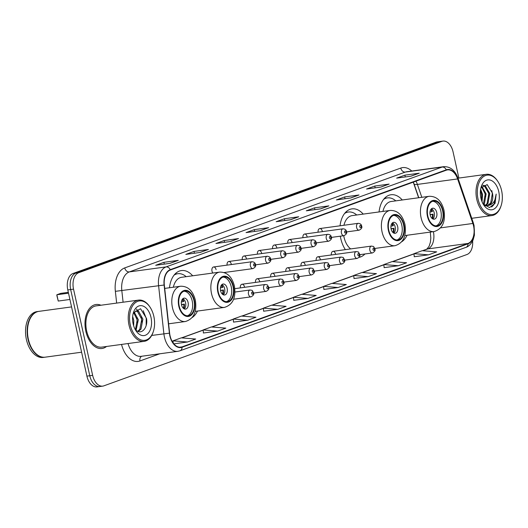 <?xml version="1.0" encoding="UTF-8"?>
<svg xmlns="http://www.w3.org/2000/svg" width="528" height="528" viewBox="0 0 528 528"><rect width="100%" height="100%" fill="white"/><g stroke="black" fill="none" stroke-linecap="round" stroke-linejoin="round"><path stroke-width="0.79" d="M192.674 275.788A24.506 15.22 82.2 0 0 181.408 270.56A24.506 15.22 82.2 0 0 169.481 287.753M363.218 214.104A24.506 15.22 82.2 0 0 351.945 208.877A24.506 15.22 82.2 0 0 340.052 225.799M340.316 236.181A24.506 15.22 82.2 0 0 340.745 238.405A24.506 15.22 82.2 0 0 345.352 249.638M402.263 199.98A24.506 15.22 82.2 0 0 390.991 194.753A24.506 15.22 82.2 0 0 379.064 211.946M322.298 231.257A3.465 2.152 82.2 0 0 319.777 228.565A3.465 2.152 82.2 0 0 318.1 232.208M307.124 236.742A3.465 2.152 82.2 0 0 304.603 234.049A3.465 2.152 82.2 0 0 302.927 237.699M291.958 242.227A3.465 2.152 82.2 0 0 289.436 239.534A3.465 2.152 82.2 0 0 287.76 243.184M276.784 247.718A3.465 2.152 82.2 0 0 274.263 245.025A3.465 2.152 82.2 0 0 272.587 248.668M261.617 253.202A3.465 2.152 82.2 0 0 259.096 250.51A3.465 2.152 82.2 0 0 257.42 254.159M246.444 258.694A3.465 2.152 82.2 0 0 243.923 256.001A3.465 2.152 82.2 0 0 242.246 259.644M231.277 264.178A3.465 2.152 82.2 0 0 228.756 261.485A3.465 2.152 82.2 0 0 227.08 265.135M216.104 269.663A3.465 2.152 82.2 0 0 213.583 266.97A3.465 2.152 82.2 0 0 211.999 271.154A3.465 2.152 82.2 0 0 212.87 273.035M320.364 259.505A3.465 2.152 82.2 0 0 317.843 256.806A3.465 2.152 82.2 0 0 316.166 260.456M305.197 264.99A3.465 2.152 82.2 0 0 302.676 262.297A3.465 2.152 82.2 0 0 301 265.947M290.024 270.475A3.465 2.152 82.2 0 0 287.503 267.782A3.465 2.152 82.2 0 0 285.826 271.432M274.857 275.966A3.465 2.152 82.2 0 0 272.336 273.273A3.465 2.152 82.2 0 0 270.659 276.916M335.537 254.014A3.465 2.152 82.2 0 0 333.016 251.321A3.465 2.152 82.2 0 0 331.34 254.971M259.684 281.45A3.465 2.152 82.2 0 0 257.162 278.758A3.465 2.152 82.2 0 0 255.486 282.407M244.517 286.942A3.465 2.152 82.2 0 0 241.996 284.242A3.465 2.152 82.2 0 0 240.319 287.892M418.612 197.749L413.266 182.147M359.06 257.36A24.506 15.22 82.2 0 0 364.947 253.968M192.232 317.5A24.506 15.22 82.2 0 0 197.485 311.071M401.821 241.692A24.506 15.22 82.2 0 0 407.075 235.257M458.872 178.061L453.064 151.866A13.873 8.62 82.2 0 0 442.979 141.088L437.23 141.874A13.873 8.62 82.2 0 0 436.115 142.151L73.022 273.484A13.873 8.62 82.2 0 0 67.795 289.925L86.909 376.134A13.873 8.62 82.2 0 0 96.994 386.912L99.865 386.516A13.873 8.62 82.2 0 0 100.98 386.245M440.101 141.484A13.873 8.62 82.2 0 0 438.992 141.755L75.893 273.095A13.873 8.62 82.2 0 0 70.666 289.535L89.78 375.745A13.873 8.62 82.2 0 0 99.865 386.516A13.873 8.62 82.2 0 1 89.78 375.745L70.666 289.535A13.873 8.62 82.2 0 1 75.893 273.095L438.992 141.755A13.873 8.62 82.2 0 1 440.101 141.484M100.921 305.237A22.196 13.787 82.2 0 0 95.977 304.511A22.196 13.787 82.2 0 0 85.833 331.261A22.196 13.787 82.2 0 0 101.977 348.493A22.196 13.787 82.2 0 0 106.544 346.474A22.196 13.787 82.2 0 1 101.977 348.493A22.196 13.787 82.2 0 1 85.833 331.261A22.196 13.787 82.2 0 1 95.977 304.511A22.196 13.787 82.2 0 1 100.921 305.237M473.557 225.911A14.797 9.194 -97.8 0 1 467.98 243.454L181.995 346.896A14.797 9.194 -97.8 0 1 180.807 347.186A14.797 9.194 -97.8 0 1 169.627 333.155L164.333 285.014A14.797 9.194 -97.8 0 1 170.333 270.019L446.351 170.181A14.797 9.194 -97.8 0 1 447.539 169.891A14.797 9.194 -97.8 0 1 457.611 178.933L472.87 223.469A14.797 9.194 -97.8 0 1 473.557 225.911M473.774 225.832A15.167 9.418 82.2 0 0 473.068 223.324L457.816 178.794A15.167 9.418 82.2 0 0 446.272 169.818L170.254 269.663A15.167 9.418 82.2 0 0 164.102 285.028L169.396 333.168A15.167 9.418 82.2 0 0 182.074 347.259L468.059 243.811A15.167 9.418 82.2 0 0 473.774 225.832M203.399 333.01L217.622 331.102L225.839 328.132L211.372 326.971L203.161 329.941L203.405 333.043M233.521 322.113L247.744 320.206L255.961 317.236L241.494 316.074L233.277 319.044L233.528 322.146M263.644 311.216L277.867 309.316L286.084 306.339L271.616 305.177L263.399 308.154L263.644 311.249M414.249 256.747L428.472 254.839L436.689 251.863L422.222 250.701L414.005 253.678L414.249 256.773M384.127 267.637L398.35 265.729L406.567 262.759L392.099 261.598L383.882 264.568L384.133 267.67M354.004 278.533L368.227 276.626L376.444 273.656L361.977 272.494L353.767 275.464L354.011 278.566M323.888 289.43L338.105 287.522L346.322 284.552L331.855 283.391L323.644 286.361L323.888 289.463M293.766 300.326L307.989 298.419L316.199 295.449L301.739 294.287L293.522 297.257L293.766 300.353M442.979 141.088A13.873 8.62 82.2 0 0 441.863 141.365L78.764 272.699A13.873 8.62 82.2 0 0 73.537 289.146L92.651 375.355A13.873 8.62 82.2 0 0 102.742 386.126A13.873 8.62 82.2 0 0 103.851 385.849L466.95 254.516A13.873 8.62 82.2 0 0 472.619 240.986M230.307 241.54L215.945 243.5L224.156 240.53L238.517 238.57L230.307 241.54M200.185 252.437L185.823 254.397L194.033 251.42L208.402 249.467L200.185 252.437M170.062 263.333L155.701 265.287L163.918 262.317L178.279 260.363L170.062 263.333M320.668 208.857L306.306 210.811L314.523 207.841L328.885 205.887L320.668 208.857M350.79 197.96L336.428 199.921L344.639 196.944L359.007 194.99L350.79 197.96M380.912 187.064L366.551 189.024L374.761 186.054L389.123 184.094L380.912 187.064M411.028 176.167L396.667 178.127L404.884 175.157L419.245 173.197L411.028 176.167M260.423 230.644L246.061 232.604L254.278 229.634L268.64 227.674L260.423 230.644M290.545 219.754L276.184 221.707L284.401 218.737L298.762 216.777L290.545 219.754M173.851 343.86L187.499 341.999L195.716 339.029L181.256 337.867L173.039 340.837L173.21 343.042M284.401 218.737L284.797 220.532M298.3 216.896L290.308 219.787L298.274 216.902A3.696 2.871 70.1 0 1 298.3 216.896A3.696 2.871 70.1 0 1 298.762 216.777M254.278 229.634L254.674 231.429M260.192 230.677L268.151 227.799A3.696 2.871 70.1 0 1 268.178 227.786A3.696 2.871 70.1 0 1 268.64 227.674M404.884 175.157L405.28 176.953M418.783 173.309L410.791 176.2L418.757 173.323A3.696 2.871 70.1 0 1 418.783 173.309A3.696 2.871 70.1 0 1 419.245 173.197M374.761 186.054L375.164 187.849M388.661 184.206L380.675 187.097L388.641 184.219A3.696 2.871 70.1 0 1 388.661 184.206A3.696 2.871 70.1 0 1 389.123 184.094M344.639 196.944L345.041 198.746M358.545 195.103L350.552 197.993L358.519 195.109A3.696 2.871 70.1 0 1 358.545 195.103A3.696 2.871 70.1 0 1 359.007 194.99M314.523 207.841L314.919 209.642M328.423 205.999L320.43 208.89L328.396 206.006A3.696 2.871 70.1 0 1 328.423 205.999A3.696 2.871 70.1 0 1 328.885 205.887M163.918 262.317L164.314 264.112M177.817 260.476L169.825 263.366L177.791 260.482A3.696 2.871 70.1 0 1 177.817 260.476A3.696 2.871 70.1 0 1 178.279 260.363M194.033 251.42L194.436 253.222M207.94 249.579L199.947 252.47L207.913 249.586A3.696 2.871 70.1 0 1 207.94 249.579A3.696 2.871 70.1 0 1 208.402 249.467M224.156 240.53L224.558 242.326M238.055 238.682L230.069 241.573L238.036 238.696A3.696 2.871 70.1 0 1 238.055 238.682A3.696 2.871 70.1 0 1 238.517 238.57M307.989 298.419L293.522 297.257M338.105 287.522L323.644 286.361M368.227 276.626L353.767 275.464M398.35 265.729L383.882 264.568M428.472 254.839L414.005 253.678M277.867 309.316L263.399 308.154M247.744 320.206L233.277 319.044M217.622 331.102L203.161 329.941M187.499 341.999L173.039 340.837M478.051 199.102A19.886 12.349 82.2 0 0 489.258 214.302A19.886 12.349 82.2 0 0 501.164 205.531A19.886 12.349 82.2 0 0 501.6 190.582A19.886 12.349 82.2 0 0 497.884 181.507A19.886 12.349 82.2 0 0 482.645 177.289A19.886 12.349 82.2 0 0 478.051 199.102M497.884 181.507L497.541 180.985A20.81 12.923 82.2 0 0 486.295 174.319A20.81 12.923 82.2 0 0 476.784 199.393A20.81 12.923 82.2 0 0 491.918 215.556A20.81 12.923 82.2 0 0 500.973 206.125L501.164 205.531M480.632 189.189L482.552 194.436L482.064 201.802M480.44 190.595L481.655 194.561L481.556 200.449M481.853 186.285L486.143 193.948L484.394 203.94L483.787 204.732M481.516 186.78L485.245 194.073L483.344 204.29M482.823 185.249L485.285 185.704L489.733 193.459L487.984 203.452L485.727 205.597M482.731 185.328L484.387 185.83L488.836 193.578L487.087 203.57L485.252 205.458M483.173 204.065L489.542 207.577L495.086 203.3L496.168 194.093C495.62 200.594 493.06 204.389 488.486 205.478A10.454 6.494 82.2 0 0 492.426 193.09L490.677 203.082L487.113 205.735M488.486 205.478L484.79 205.28L483.615 204.613M486.671 205.821L484.645 205.669M498.755 191.611A15.074 9.365 82.2 0 0 490.255 180.081A15.074 9.365 82.2 0 0 481.232 186.734A15.074 9.365 82.2 0 0 480.896 198.073A15.074 9.365 82.2 0 0 483.714 204.95A15.074 9.365 82.2 0 0 495.271 208.151A15.074 9.365 82.2 0 0 498.755 191.611M492.426 193.09L487.186 184.589L480.896 187.961M496.168 194.093L493.904 204.646L491.654 206.996M491.832 190.621L492.65 196.02M488.407 191.704L489.06 196.508M484.816 192.192L485.47 196.997M481.226 192.68L481.879 197.485M442.629 210.778A12.487 7.755 82.2 0 0 433.547 201.082A12.487 7.755 82.2 0 0 427.845 216.13A12.487 7.755 82.2 0 0 436.92 225.826A12.487 7.755 82.2 0 0 442.629 210.778M436.016 225.859A12.487 7.755 82.2 0 0 440.834 211.022A12.487 7.755 82.2 0 0 432.663 201.287M404.804 235.567L434.049 231.581A17.8 11.055 -97.8 0 1 421.1 217.754A17.8 11.055 -97.8 0 1 429.238 196.304L391.182 201.491A17.8 11.055 82.2 0 0 382.932 211.418M395.769 200.864A21.872 13.583 82.2 0 0 387.4 197.901A21.872 13.583 82.2 0 0 383.638 199.353M387.4 197.901L385.605 198.145A21.872 13.583 82.2 0 0 384.457 198.383M436.729 212.507A5.551 3.445 82.2 0 0 432.689 208.197A5.551 3.445 82.2 0 0 430.155 214.889A5.551 3.445 82.2 0 0 434.188 219.193A5.551 3.445 82.2 0 0 436.729 212.507M432.881 218.981A5.551 3.445 82.2 0 0 434.214 212.85A5.551 3.445 82.2 0 0 431.488 208.758M430.089 214.573L433.013 214.177A7.399 4.594 -97.8 0 1 432.491 218.764M431.937 218.328A6.475 4.019 -97.8 0 0 432.458 214.375L433.013 214.177M432.458 214.375L430.135 214.81M431.171 209.068A7.399 4.594 -97.8 0 1 432.419 211.477L431.858 211.682A6.475 4.019 -97.8 0 0 430.756 209.642M429.997 212.032L431.858 211.682M130.291 324.892A19.886 12.349 82.2 0 0 141.497 340.091A19.886 12.349 82.2 0 0 153.404 331.32A19.886 12.349 82.2 0 0 153.839 316.371A19.886 12.349 82.2 0 0 150.124 307.296A19.886 12.349 82.2 0 0 134.884 303.079A19.886 12.349 82.2 0 0 130.291 324.892M150.124 307.296L149.78 306.775A20.81 12.923 82.2 0 0 138.534 300.109A20.81 12.923 82.2 0 0 129.023 325.182A20.81 12.923 82.2 0 0 144.157 341.345A20.81 12.923 82.2 0 0 153.212 331.914L153.404 331.32M138.534 300.109L96.169 305.884A20.81 12.923 82.2 0 0 86.658 330.957A20.81 12.923 82.2 0 0 101.785 347.12L144.157 341.345M71.557 306.907L38.947 311.355A23.12 14.362 82.2 0 0 28.882 321.829A23.12 14.362 82.2 0 0 28.373 339.214A23.12 14.362 82.2 0 0 32.69 349.767A23.12 14.362 82.2 0 0 45.19 357.172L81.602 352.202M28.862 321.902A22.889 14.216 82.2 0 0 28.835 321.981A22.889 14.216 82.2 0 0 28.334 339.187A22.889 14.216 82.2 0 0 32.604 349.635A22.889 14.216 82.2 0 0 32.65 349.701M38.762 311.381A23.12 14.362 82.2 0 0 38.584 311.401A23.12 14.362 82.2 0 0 28.017 339.26A23.12 14.362 82.2 0 0 44.827 357.218A23.12 14.362 82.2 0 0 45.012 357.192M38.584 311.401L36.967 311.619A23.12 14.362 82.2 0 0 26.4 339.484A23.12 14.362 82.2 0 0 43.217 357.436L44.827 357.218M132.667 316.483L133.775 320.364L133.676 325.868M134.178 312.041L138.336 319.744L136.079 330.224M133.683 312.649L137.194 319.895L135.458 329.657M133.201 313.447L136.336 310.86L138.613 311.348L142.897 319.123L140.989 329.135L138.263 331.492M135.769 310.992L137.471 311.5L141.755 319.275L139.847 329.287L137.782 331.307M132.64 320.549L132.792 321.941M135.062 329.228L136.118 330.257C141.728 335.359 148.21 327.287 146.507 318.45L140.567 308.735L133.465 312.701M150.995 317.401A15.074 9.365 82.2 0 0 142.494 305.87A15.074 9.365 82.2 0 0 133.465 312.523A15.074 9.365 82.2 0 0 133.135 323.862A15.074 9.365 82.2 0 0 135.953 330.739A15.074 9.365 82.2 0 0 147.51 333.94A15.074 9.365 82.2 0 0 150.995 317.401M143.2 310.695L146.203 318.245L146.19 325.4M136.31 309.052L138.706 311.401M141.247 317.018L141.94 322.12M136.686 317.638L137.379 322.74M403.583 224.902A12.487 7.755 82.2 0 0 394.502 215.206A12.487 7.755 82.2 0 0 388.793 230.254A12.487 7.755 82.2 0 0 397.874 239.95A12.487 7.755 82.2 0 0 403.583 224.902M396.964 239.983A12.487 7.755 82.2 0 0 401.788 225.146A12.487 7.755 82.2 0 0 393.617 215.411M343.728 235.719A17.8 11.055 82.2 0 0 343.992 237.065A17.8 11.055 82.2 0 0 350.658 248.919M374.761 248.464L395.003 245.705A17.8 11.055 -97.8 0 1 382.054 231.878A17.8 11.055 -97.8 0 1 390.192 210.428L352.13 215.615A17.8 11.055 82.2 0 0 343.952 225.265M356.723 214.988A21.872 13.583 82.2 0 0 348.355 212.025A21.872 13.583 82.2 0 0 344.593 213.477M348.355 212.025L346.559 212.269A21.872 13.583 82.2 0 0 345.411 212.507M397.676 226.631A5.551 3.445 82.2 0 0 393.644 222.321A5.551 3.445 82.2 0 0 391.109 229.013A5.551 3.445 82.2 0 0 395.142 233.323A5.551 3.445 82.2 0 0 397.676 226.631M393.835 233.105A5.551 3.445 82.2 0 0 395.168 226.974A5.551 3.445 82.2 0 0 392.436 222.882M391.043 228.697L393.967 228.301A7.399 4.594 -97.8 0 1 393.439 232.888M392.891 232.452A6.475 4.019 -97.8 0 0 393.406 228.499L393.967 228.301M393.406 228.499L391.09 228.934M392.119 223.192A7.399 4.594 -97.8 0 1 393.373 225.601L392.812 225.806A6.475 4.019 -97.8 0 0 391.703 223.766M390.951 226.156L392.812 225.806M233.039 286.592A12.487 7.755 82.2 0 0 223.964 276.896A12.487 7.755 82.2 0 0 218.255 291.938A12.487 7.755 82.2 0 0 227.337 301.633A12.487 7.755 82.2 0 0 233.039 286.592M226.426 301.673A12.487 7.755 82.2 0 0 231.244 286.836A12.487 7.755 82.2 0 0 223.073 277.101M195.215 311.381L224.459 307.395A17.8 11.055 -97.8 0 1 211.517 293.568A17.8 11.055 -97.8 0 1 219.655 272.111L181.592 277.299A17.8 11.055 82.2 0 0 173.349 287.225M186.179 276.679A21.872 13.583 82.2 0 0 177.811 273.709A21.872 13.583 82.2 0 0 174.049 275.161M177.811 273.709L176.015 273.953A21.872 13.583 82.2 0 0 174.867 274.19M227.139 288.321A5.551 3.445 82.2 0 0 223.106 284.011A5.551 3.445 82.2 0 0 220.565 290.697A5.551 3.445 82.2 0 0 224.605 295.007A5.551 3.445 82.2 0 0 227.139 288.321M223.291 294.789A5.551 3.445 82.2 0 0 224.624 288.664A5.551 3.445 82.2 0 0 221.899 284.566M220.506 290.38L223.43 289.984A7.399 4.594 -97.8 0 1 222.902 294.578M222.347 294.136A6.475 4.019 -97.8 0 0 222.869 290.189L223.43 289.984M222.869 290.189L220.552 290.618M221.582 284.882A7.399 4.594 -97.8 0 1 222.829 287.291L222.275 287.489A6.475 4.019 -97.8 0 0 221.166 285.45M220.414 287.839L222.275 287.489M193.994 300.716A12.487 7.755 82.2 0 0 184.912 291.02A12.487 7.755 82.2 0 0 179.21 306.062A12.487 7.755 82.2 0 0 188.285 315.757A12.487 7.755 82.2 0 0 193.994 300.716M187.381 315.797A12.487 7.755 82.2 0 0 192.199 300.96A12.487 7.755 82.2 0 0 184.028 291.225M68.515 293.179L56.852 294.769L58.245 301.052L56.879 295.568L56.852 294.769L60.68 293.383L68.33 292.34M58.245 301.052L69.907 299.468M188.093 302.445A5.551 3.445 82.2 0 0 184.054 298.135A5.551 3.445 82.2 0 0 181.52 304.821A5.551 3.445 82.2 0 0 185.552 309.131A5.551 3.445 82.2 0 0 188.093 302.445M184.246 308.913A5.551 3.445 82.2 0 0 185.579 302.788A5.551 3.445 82.2 0 0 182.853 298.69M181.454 304.504L184.378 304.108A7.399 4.594 -97.8 0 1 183.856 308.702M183.302 308.26A6.475 4.019 -97.8 0 0 183.823 304.313L184.378 304.108M183.823 304.313L181.5 304.742M182.536 299.006A7.399 4.594 -97.8 0 1 183.784 301.415L183.223 301.613A6.475 4.019 -97.8 0 0 182.12 299.574M181.361 301.963L183.223 301.613M436.115 142.151L441.863 141.365M86.909 376.134L92.651 375.355M67.795 289.925L73.537 289.146M73.022 273.484L78.764 272.699M467.98 243.454L427.766 248.932A14.797 9.194 82.2 0 0 433.402 231.673M159.773 353.793L139.979 360.947A4.627 3.59 70.1 0 1 141.662 356.261M139.979 360.947A23.12 14.362 -97.8 0 1 121.539 344.428M128.033 343.543A18.493 11.491 82.2 0 0 141.088 356.334L177.857 351.325A18.493 11.491 -97.8 0 1 163.885 333.782L158.591 285.641A18.493 11.491 -97.8 0 1 166.089 266.897L442.108 167.059A4.627 3.59 70.1 0 1 446.272 169.818M182.074 347.259A4.627 3.59 70.1 0 1 179.916 350.816L465.907 247.375C468.725 246.55 471.134 244.048 473.128 239.87L474.421 235.151L474.071 225.581L473.293 222.79A4.627 1.096 161.1 0 1 473.068 223.324M170.254 269.663A4.627 3.59 -109.9 0 0 166.089 266.897L129.32 271.907A18.493 11.491 82.2 0 0 121.823 290.651L123.097 302.214M164.102 285.028L115.361 291.337A23.12 14.362 -97.8 0 1 124.733 267.907L400.752 168.069A23.12 14.362 -97.8 0 1 411.774 171.032M473.293 222.79L458.033 178.253A4.627 1.096 161.1 0 1 457.816 178.794M400.752 168.069A4.627 3.59 70.1 0 0 405.339 172.069L442.108 167.059A18.493 11.491 -97.8 0 1 443.593 166.69L406.824 171.706A18.493 11.491 82.2 0 0 405.339 172.069L129.32 271.907A4.627 3.59 70.1 0 1 124.733 267.907M169.396 333.168L151.708 335.438M465.907 247.375A4.627 3.59 -109.9 0 0 468.059 243.811M116.655 303.092L115.361 291.337M181.995 346.896L179.586 347.226M172.161 341.385L173.059 341.062M181.784 337.907L203.174 330.172M211.906 327.01L233.297 319.275M242.022 316.12L263.419 308.378M272.144 305.224L293.542 297.482M302.267 294.327L323.664 286.592M332.389 283.43L353.78 275.695M362.512 272.534L383.902 264.799M392.627 261.644L414.025 253.902M422.75 250.747L427.766 248.932A8.323 6.468 70.1 0 0 426.723 249.19L429.04 246.431L430.399 242.207L430.815 238.062L430.287 232.096M472.87 223.469L440.623 227.865M457.611 178.933L417.397 184.417A14.797 9.194 82.2 0 0 415.965 181.17M421.819 197.314L417.397 184.417A8.323 1.973 -18.9 0 1 414.064 183.955L413.358 182.114M427.429 216.275A13.18 8.184 82.2 0 0 438.075 226.248A13.18 8.184 82.2 0 0 443.038 210.632A13.18 8.184 82.2 0 0 432.399 200.653A13.18 8.184 82.2 0 0 427.429 216.275M386.008 198.092L385.315 198.033A22.169 13.774 82.2 0 0 384.8 198.02M388.384 230.399A13.18 8.184 82.2 0 0 399.023 240.372A13.18 8.184 82.2 0 0 403.993 224.756A13.18 8.184 82.2 0 0 393.353 214.777A13.18 8.184 82.2 0 0 388.384 230.399M346.962 212.216L346.262 212.157A22.169 13.774 82.2 0 0 345.754 212.144M217.846 292.09A13.18 8.184 82.2 0 0 228.485 302.062A13.18 8.184 82.2 0 0 233.455 286.44A13.18 8.184 82.2 0 0 222.809 276.467A13.18 8.184 82.2 0 0 217.846 292.09M175.725 273.841A22.169 13.774 82.2 0 0 175.217 273.834L176.425 273.9M178.794 306.214A13.18 8.184 82.2 0 0 189.44 316.186A13.18 8.184 82.2 0 0 194.403 300.564A13.18 8.184 82.2 0 0 183.764 290.591A13.18 8.184 82.2 0 0 178.794 306.214M168.597 323.809L185.414 321.519A17.8 11.055 -97.8 0 1 172.465 307.692A17.8 11.055 -97.8 0 1 180.602 286.235L164.71 288.407M369.851 250.265A3.465 2.152 -97.8 0 1 371.435 246.088C374.213 246.794 373.019 245.533 374.84 248.774C375.639 250.252 374.821 251.645 372.372 252.958A3.465 2.152 -97.8 0 1 369.851 250.265M374.385 249.031A1.155 0.719 82.2 0 0 373.448 248.153A1.155 0.719 82.2 0 0 373.012 249.526A1.155 0.719 82.2 0 0 373.943 250.397A1.155 0.719 82.2 0 0 374.385 249.031M354.677 255.75A3.465 2.152 -97.8 0 1 356.261 251.572C359.04 252.278 357.852 251.018 359.674 254.258C360.472 255.737 359.647 257.136 357.199 258.443A3.465 2.152 -97.8 0 1 354.677 255.75M359.212 254.516A1.155 0.719 82.2 0 0 358.281 253.638A1.155 0.719 82.2 0 0 357.845 255.011A1.155 0.719 82.2 0 0 358.776 255.889A1.155 0.719 82.2 0 0 359.212 254.516M339.511 261.241A3.465 2.152 -97.8 0 1 341.095 257.057C343.873 257.77 342.679 256.502 344.507 259.75C345.299 261.228 344.48 262.621 342.032 263.934A3.465 2.152 -97.8 0 1 339.511 261.241M344.045 260A1.155 0.719 82.2 0 0 343.108 259.129A1.155 0.719 82.2 0 0 342.672 260.495A1.155 0.719 82.2 0 0 343.609 261.373A1.155 0.719 82.2 0 0 344.045 260M324.337 266.726A3.465 2.152 -97.8 0 1 325.921 262.548C328.7 263.254 327.512 261.994 329.333 265.234C330.132 266.713 329.307 268.105 326.858 269.419A3.465 2.152 -97.8 0 1 324.337 266.726M328.871 265.492A1.155 0.719 82.2 0 0 327.941 264.614A1.155 0.719 82.2 0 0 327.505 265.987A1.155 0.719 82.2 0 0 328.436 266.858A1.155 0.719 82.2 0 0 328.871 265.492M309.17 272.21A3.465 2.152 -97.8 0 1 310.754 268.033C313.533 268.739 312.338 267.478 314.167 270.719C314.965 272.204 314.14 273.596 311.692 274.903A3.465 2.152 -97.8 0 1 309.17 272.21M313.705 270.976A1.155 0.719 82.2 0 0 312.767 270.105A1.155 0.719 82.2 0 0 312.332 271.471A1.155 0.719 82.2 0 0 313.269 272.349A1.155 0.719 82.2 0 0 313.705 270.976M293.997 277.702A3.465 2.152 -97.8 0 1 295.581 273.524C298.36 274.23 297.172 272.969 298.993 276.21C299.792 277.688 298.967 279.081 296.518 280.394A3.465 2.152 -97.8 0 1 293.997 277.702M298.531 276.467A1.155 0.719 82.2 0 0 297.601 275.59A1.155 0.719 82.2 0 0 297.165 276.962A1.155 0.719 82.2 0 0 298.096 277.834A1.155 0.719 82.2 0 0 298.531 276.467M278.83 283.186A3.465 2.152 -97.8 0 1 280.414 279.008C283.193 279.715 281.998 278.454 283.826 281.695C284.625 283.173 283.8 284.572 281.351 285.879A3.465 2.152 -97.8 0 1 278.83 283.186M283.364 281.952A1.155 0.719 82.2 0 0 282.427 281.074A1.155 0.719 82.2 0 0 281.992 282.447A1.155 0.719 82.2 0 0 282.929 283.325A1.155 0.719 82.2 0 0 283.364 281.952M263.657 288.677A3.465 2.152 -97.8 0 1 265.241 284.493C268.019 285.199 266.831 283.939 268.653 287.186C269.452 288.664 268.627 290.057 266.178 291.37A3.465 2.152 -97.8 0 1 263.657 288.677M268.191 287.437A1.155 0.719 82.2 0 0 267.26 286.565A1.155 0.719 82.2 0 0 266.825 287.932A1.155 0.719 82.2 0 0 267.755 288.809A1.155 0.719 82.2 0 0 268.191 287.437M248.49 294.162A3.465 2.152 -97.8 0 1 250.074 289.984C252.853 290.69 251.665 289.43 253.486 292.67C254.285 294.149 253.46 295.541 251.011 296.855A3.465 2.152 -97.8 0 1 248.49 294.162M253.024 292.928A1.155 0.719 82.2 0 0 252.087 292.05A1.155 0.719 82.2 0 0 251.651 293.423A1.155 0.719 82.2 0 0 252.589 294.294A1.155 0.719 82.2 0 0 253.024 292.928M346.507 231.917L359.132 230.195A3.465 2.152 -97.8 0 1 356.611 227.502A3.465 2.152 -97.8 0 1 358.195 223.324L319.777 228.565M359.773 226.763A1.155 0.719 82.2 0 0 360.71 227.641A1.155 0.719 82.2 0 0 361.145 226.268A1.155 0.719 82.2 0 0 360.208 225.397A1.155 0.719 82.2 0 0 359.773 226.763M331.333 237.409L343.959 235.686A3.465 2.152 -97.8 0 1 341.438 232.993A3.465 2.152 -97.8 0 1 343.022 228.809L304.603 234.049M344.606 232.254A1.155 0.719 82.2 0 0 345.536 233.125A1.155 0.719 82.2 0 0 345.972 231.759A1.155 0.719 82.2 0 0 345.041 230.881A1.155 0.719 82.2 0 0 344.606 232.254M316.166 242.893L328.792 241.171A3.465 2.152 -97.8 0 1 326.271 238.478A3.465 2.152 -97.8 0 1 327.855 234.3L289.436 239.534M329.432 237.739A1.155 0.719 82.2 0 0 330.37 238.616A1.155 0.719 82.2 0 0 330.805 237.244A1.155 0.719 82.2 0 0 329.868 236.366A1.155 0.719 82.2 0 0 329.432 237.739M300.993 248.378L313.619 246.662A3.465 2.152 -97.8 0 1 311.098 243.962A3.465 2.152 -97.8 0 1 312.682 239.785L274.263 245.025M314.266 243.223A1.155 0.719 82.2 0 0 315.196 244.101A1.155 0.719 82.2 0 0 315.632 242.728A1.155 0.719 82.2 0 0 314.701 241.857A1.155 0.719 82.2 0 0 314.266 243.223M285.826 253.869L298.452 252.146A3.465 2.152 -97.8 0 1 295.931 249.454A3.465 2.152 -97.8 0 1 297.515 245.276L259.096 250.51M299.092 248.714A1.155 0.719 82.2 0 0 300.029 249.586A1.155 0.719 82.2 0 0 300.465 248.219A1.155 0.719 82.2 0 0 299.528 247.342A1.155 0.719 82.2 0 0 299.092 248.714M270.653 259.354L283.279 257.631A3.465 2.152 -97.8 0 1 280.757 254.938A3.465 2.152 -97.8 0 1 282.341 250.76L243.923 256.001M283.925 254.199A1.155 0.719 82.2 0 0 284.856 255.077A1.155 0.719 82.2 0 0 285.292 253.704A1.155 0.719 82.2 0 0 284.361 252.833A1.155 0.719 82.2 0 0 283.925 254.199M255.486 264.845L268.112 263.122A3.465 2.152 -97.8 0 1 265.591 260.429A3.465 2.152 -97.8 0 1 267.175 256.245L228.756 261.485M268.752 259.69A1.155 0.719 82.2 0 0 269.689 260.561A1.155 0.719 82.2 0 0 270.125 259.195A1.155 0.719 82.2 0 0 269.188 258.317A1.155 0.719 82.2 0 0 268.752 259.69M224.129 272.534L252.938 268.607A3.465 2.152 -97.8 0 1 250.417 265.914A3.465 2.152 -97.8 0 1 252.001 261.736L213.583 266.97M253.585 265.175A1.155 0.719 82.2 0 0 254.516 266.046A1.155 0.719 82.2 0 0 254.951 264.68A1.155 0.719 82.2 0 0 254.021 263.802A1.155 0.719 82.2 0 0 253.585 265.175M458.033 178.253C455.011 170.234 450.199 166.379 443.593 166.69M177.857 351.325L179.916 350.816M102.742 386.126L99.865 386.516M418.783 197.729L414.064 183.955M172.108 341.286L173.045 340.949M181.507 337.887L203.168 330.053M211.629 326.99L233.29 319.156M241.751 316.094L263.413 308.26M271.874 305.204L293.528 297.37M301.996 294.307L323.651 286.473M332.112 283.411L353.773 275.576M362.234 272.514L383.896 264.68M392.357 261.617L414.018 253.783M422.479 250.727L426.723 249.19M260.185 230.677L268.178 227.786M471.755 218.302L491.918 215.556M458.007 178.18L486.295 174.319M434.049 231.581C442.457 228.954 445.757 221.8 443.962 210.118C441.474 200.765 436.57 196.165 429.238 196.304M385.315 198.033L384.813 198.007M395.003 245.705C403.405 243.078 406.712 235.924 404.917 224.242C402.428 214.896 397.518 210.289 390.192 210.428M346.262 212.157L345.767 212.131M224.459 307.395C232.868 304.762 236.174 297.607 234.379 285.932C231.891 276.58 226.981 271.973 219.655 272.111M185.414 321.519C193.822 318.886 197.122 311.731 195.327 300.056C192.839 290.704 187.935 286.097 180.602 286.235M333.016 251.321L371.435 246.088M359.746 254.681L372.372 252.958M317.843 256.806L356.261 251.572M344.573 260.165L357.199 258.443M302.676 262.297L341.095 257.057M329.406 265.65L342.032 263.934M287.503 267.782L325.921 262.548M314.233 271.141L326.858 269.419M272.336 273.273L310.754 268.033M299.066 276.626L311.692 274.903M257.162 278.758L295.581 273.524M283.892 282.117L296.518 280.394M241.996 284.242L280.414 279.008M268.726 287.602L281.351 285.879M234.828 288.644L265.241 284.493M253.552 293.086L266.178 291.37M234.98 292.037L250.074 289.984M233.633 299.224L251.011 296.855M359.132 230.195C361.581 228.888 362.406 227.489 361.607 226.01C361.462 224.44 360.327 223.549 358.195 223.324M343.959 235.686C346.408 234.373 347.233 232.98 346.434 231.502C346.289 229.931 345.154 229.033 343.022 228.809M328.792 241.171C331.241 239.864 332.066 238.465 331.267 236.986C331.122 235.415 329.987 234.518 327.855 234.3M313.619 246.662C316.067 245.348 316.892 243.956 316.094 242.477C315.949 240.907 314.813 240.009 312.682 239.785M298.452 252.146C300.901 250.833 301.726 249.44 300.927 247.962C300.782 246.391 299.647 245.494 297.515 245.276M283.279 257.631C285.727 256.324 286.552 254.925 285.754 253.447C285.608 251.876 284.473 250.985 282.341 250.76M268.112 263.122C270.56 261.809 271.385 260.416 270.587 258.938C270.442 257.367 269.306 256.469 267.175 256.245M252.938 268.607C255.387 267.3 256.212 265.901 255.413 264.422C255.268 262.852 254.133 261.954 252.001 261.736"/></g></svg>
